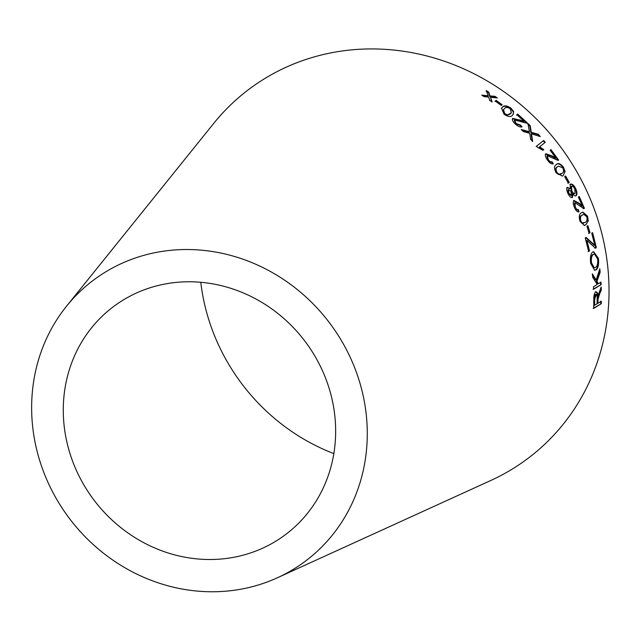 <?xml version="1.0" encoding="UTF-8"?>
<svg xmlns="http://www.w3.org/2000/svg" width="641" height="641" viewBox="0 0 641 641"><rect width="100%" height="100%" fill="white"/><g stroke="black" fill="none" stroke-linecap="round" stroke-linejoin="round"><path stroke-width="0.96" d="M333.833 453.604A198.173 183.222 52.2 0 1 223.957 355.835A198.173 183.222 52.2 0 1 200.777 282.296M66.52 306.222L213.653 123.473A231.345 213.902 52.2 0 1 557.35 142.679A231.345 213.902 52.2 0 1 490.902 480.438L277.425 577.765A175.987 162.718 52.2 0 1 53.419 493.418A175.987 162.718 52.2 0 1 66.52 306.222A175.987 162.718 52.2 0 1 327.976 320.837A175.987 162.718 52.2 0 1 277.425 577.765M486.319 90.629L488.146 95.749L481.728 95.124L484.139 96.663L488.73 97.071L489.644 100.325L492.104 102.031L490.525 97.264L497.328 97.961L494.948 96.302L489.932 95.918L488.795 92.208L486.319 90.629M496.15 100.349L495.309 101.086L501.262 105.444L502.095 104.715L496.15 100.349L495.028 101.534M512.415 115.244L513.145 114.499L513.681 111.574L510.941 108.121C506.791 105.453 503.962 105.14 502.456 107.183L501.558 108.217L504.018 114.178C508.121 116.91 510.925 117.271 512.415 115.244M522.03 126.726L520.324 124.939L516.141 123.521L514.571 120.011L526.437 123.104L527.214 122.8L517.624 114.026L516.83 114.731L523.977 121.189L512.728 118.361C511.83 119.659 512.72 121.566 515.412 124.082C518.088 126.549 520.3 127.431 522.03 126.726M530.227 125.74L527.952 123.473L529.418 131.75L521.253 129.498L523.248 131.493L529.754 133.312L530.58 139.233L532.647 141.541L531.517 133.873L540.323 136.573L538.24 134.233L531.253 132.31L530.227 125.74L529.859 126.125L527.591 123.857M539.69 146.757L545.219 142.334L543.672 140.483L536.565 146.156L537.567 147.342L542.943 150.331L543.784 149.665L539.69 146.757L539.281 147.093L543.368 149.994M553.311 163.751L551.973 161.652C551.084 162.277 549.858 161.62 548.295 159.657L547.31 155.707L557.87 160.338L558.64 160.09L550.956 149.601L550.122 150.266L555.867 158.006L552.27 156.003L545.828 153.72C544.826 155.026 545.395 157.181 547.542 160.186C549.69 163.135 551.613 164.328 553.311 163.751M557.87 160.338L558.64 160.09L558.199 160.378L550.539 149.922M563.231 175.466L565.09 171.508L563.439 167.149C560.378 163.431 557.99 162.614 556.268 164.697C553.968 165.835 553.944 168.583 556.188 172.934L562.365 176.019L563.231 175.466L565.09 171.508M565.57 176.003L564.673 176.668L568.343 183.086L569.248 182.429L565.57 176.003M567.357 187.332C566.356 188.558 566.604 190.706 568.094 193.79C569.561 196.651 571.019 197.869 572.477 197.452L572.669 193.71C573.983 195.665 575.145 196.33 576.147 195.705C577.397 194.351 577.188 191.875 575.514 188.278C573.767 185.001 572.028 183.63 570.298 184.175L570.17 188.807L567.357 187.332M579.047 211.754L578.198 209.415C577.293 210.008 576.307 209.198 575.233 206.979L575.001 202.684L583.703 208.533L584.432 208.333L579.264 196.491L578.406 197.124L582.3 205.889L579.4 203.453L573.983 200.425C572.878 201.723 573.038 204.078 574.472 207.468C575.906 210.793 577.429 212.219 579.047 211.754M583.703 208.533L584.432 208.333L583.927 208.501L578.775 196.691M585.842 224.743L588.254 220.873L587.565 216.169L582.877 212.115L581.547 212.772C579.272 213.685 578.743 216.53 579.969 221.305L584.368 225.44L585.842 224.743L588.254 220.873M587.877 225.672L586.964 226.297L589.103 233.324L590.024 232.707L587.877 225.672M586.154 237.458L585.273 238.051L588.646 251.504L589.528 250.911L586.964 240.423L595.417 248.187L596.338 247.562L592.629 232.707L591.747 233.308L594.816 245.287L586.154 237.458M598.422 258.331L593.67 251.737L592.861 251.857C590.698 253.467 589.976 257.361 590.698 263.531L594.6 270.19L596.026 269.965C598.221 268.234 599.023 264.356 598.422 258.331L597.877 258.371L593.382 251.769M599.808 268.835L596.17 279.981L592.324 273.851L592.701 277.281L597.204 284.452L593.47 286.767L593.606 289.291L601.138 284.628L600.994 282.104L598.39 283.715L596.971 281.335L600.176 272.169L599.808 268.835M599.76 293.626L601.274 290.141L601.162 286.96L597.917 296.022C597.765 292.993 597.035 291.623 595.745 291.911C594.279 293.298 593.638 295.982 593.814 299.98L593.702 308.401L601.25 303.738L601.314 301.23L597.965 303.305L598.045 298.962L599.76 293.626L599.207 293.578L600.721 290.093L601.274 290.141M80.95 479.7A142.815 132.038 52.2 0 1 91.583 327.791A142.815 132.038 52.2 0 1 303.746 339.65A142.815 132.038 52.2 0 1 262.73 548.151A142.815 132.038 52.2 0 1 80.95 479.7M597.965 303.305L597.412 303.233L597.492 298.898L599.207 293.578M597.492 298.898L598.045 298.962M600.721 290.093L600.657 288.162M595.193 291.871C596.491 291.583 597.212 292.953 597.364 295.966L597.917 296.022M593.149 308.329L601.25 303.738M600.697 303.658L600.761 301.158M595.265 294.475L595.818 294.515C596.787 294.371 597.228 295.677 597.148 298.426L597.1 303.842L594.055 305.308L594.103 299.307L595.265 294.475L595.89 294.499M594.6 305.38L594.648 299.363L596.202 294.459L595.657 294.419M594.103 299.307L594.648 299.363M598.39 283.715L597.837 283.699L596.426 281.319L599.631 272.177L599.407 270.109M599.631 272.177L600.176 272.169M592.444 274.893L595.617 279.973L596.17 279.981M593.061 289.267L601.138 284.628M600.585 284.604L600.449 282.08M596.426 281.319L596.971 281.335M594.335 270.19L595.481 269.981C597.676 268.25 598.478 264.38 597.877 258.371M595.481 269.981L596.026 269.965M591.002 262.978L591.547 262.938C591.002 258.539 591.611 255.711 593.382 254.437L594.544 254.06L597.58 258.908C598.069 263.187 597.444 266.007 595.689 267.353L593.774 267.906L591.002 262.978C590.457 258.587 591.074 255.767 592.837 254.493L594.255 254.108M592.837 254.493L593.382 254.437M594.319 267.882L591.547 262.938M594.816 245.287L594.279 245.367L585.626 237.563M593.494 244.574L594.023 244.501M588.109 251.568L589.528 250.911M588.991 250.976L586.435 240.519L586.964 240.423M594.88 248.251L596.338 247.562M595.801 247.634L592.1 232.811M588.582 233.436L589.496 232.819L587.356 225.8M589.496 232.819L590.024 232.707M584.103 225.496L585.321 224.879M587.733 221.017L587.052 216.321L587.565 216.169M587.052 216.321L582.629 212.211M583.647 223.076L581.627 223.084L580.225 220.961C579.6 217.579 580.169 215.664 581.916 215.224L583.47 214.455M582.14 222.94L580.738 220.816C580.113 217.419 580.674 215.504 582.429 215.072L583.727 214.358L586.811 216.674C587.38 220.063 586.795 221.978 585.057 222.411L581.627 223.084M580.225 220.961L580.738 220.816M578.543 211.931L577.701 209.591L578.198 209.415M577.701 209.591C576.796 210.184 575.802 209.375 574.737 207.163L575.233 206.979M574.737 207.163L574.504 202.876L575.001 202.684M583.198 208.702L583.927 208.501M579.4 203.453L578.903 203.638L581.796 206.065L582.3 205.889M578.903 203.638L573.495 200.625M570.17 188.807L566.876 187.573M571.988 197.66L572.181 193.927L572.669 193.71M575.658 195.914C576.908 194.56 576.7 192.084 575.033 188.494L575.514 188.278M575.033 188.494C573.286 185.225 571.556 183.863 569.825 184.416M571.363 195.265L570.883 195.481L568.335 193.446L568.03 189.752L568.511 189.528L571.091 191.515L571.363 195.265L568.815 193.229L568.511 189.528M575.073 193.478L574.584 193.686C573.647 194.175 572.573 193.366 571.371 191.258L570.995 186.571L571.476 186.339C572.437 185.834 573.535 186.651 574.769 188.791L575.073 193.478C574.128 193.967 573.054 193.149 571.852 191.034L571.476 186.339M571.371 191.258L571.852 191.034M568.335 193.446L568.815 193.229M567.87 183.326L568.775 182.669L565.106 176.259M568.775 182.669L569.248 182.429M562.149 176.131L562.766 175.73M564.633 171.772L562.982 167.429L563.439 167.149M562.982 167.429C559.938 163.719 557.55 162.902 555.827 164.985M560.963 174.015L558.407 174.48L556.476 172.653C555.154 169.536 555.402 167.662 557.213 167.037L558.199 166.348M558.864 174.216L556.933 172.381C555.603 169.256 555.843 167.381 557.662 166.756L558.447 166.179L562.718 167.726C563.992 170.851 563.727 172.733 561.925 173.358L558.407 174.48M556.476 172.653L556.933 172.381M552.871 164.048L551.54 161.949L551.973 161.652M551.54 161.949C550.643 162.582 549.425 161.917 547.871 159.962L548.295 159.657M547.871 159.962L546.885 156.019L547.31 155.707M552.27 156.003L551.837 156.316L555.435 158.311L555.867 158.006M551.837 156.316L545.411 154.04M544.818 142.671L543.272 140.828L543.672 140.483M543.272 140.828L536.164 146.501M539.345 136.261L537.855 134.594L530.876 132.679L529.859 126.125M521.91 130.155L529.041 132.126L529.418 131.75M532.134 140.964L531.141 134.241L531.517 133.873M521.678 127.118L519.971 125.34L520.324 124.939M519.971 125.34L515.797 123.921L516.141 123.521M515.797 123.921L514.226 120.42L514.571 120.011M526.854 123.184L517.295 114.443L517.624 114.026M517.295 114.443L516.494 115.148M519.883 119.747L519.539 120.155L523.633 121.582L523.977 121.189M519.539 120.155L512.391 118.777M512.968 114.707L513.681 111.574M513.353 111.991L510.621 108.545L510.941 108.121M510.621 108.545C506.486 105.885 503.658 105.573 502.151 107.616L502.456 107.183M502.151 107.616L501.43 108.417M511.222 112.976L510.196 114.058L506.943 115.268L504.419 114.018L503.329 109.875M507.271 114.843L504.731 113.593L503.473 109.651L504.411 108.698C505.308 107.079 507.263 107.087 510.26 108.722L511.398 112.768L506.943 115.268M504.419 114.018L504.731 113.593M501.799 105.156L495.862 100.805M496.23 97.841L494.668 96.759L489.668 96.382L488.538 92.673L486.062 91.102M488.538 92.673L488.795 92.208M482.633 95.701L487.881 96.214L488.146 95.749M491.551 101.647L490.525 97.264M494.668 96.759L494.948 96.302M489.668 96.382L489.932 95.918M597.452 300.317L598.005 300.381M581.916 215.224L582.429 215.072M557.213 167.037L557.662 166.756M510.196 114.058L510.516 113.641M489.436 95.597L489.7 95.132M594.544 254.06L594.007 254.116M583.903 223.028L583.382 223.172M583.727 214.358L583.222 214.519M561.196 173.895L560.731 174.16M558.447 166.179L557.999 166.46M511.398 112.768L511.069 113.193M503.473 109.651L503.161 110.084"/></g></svg>
